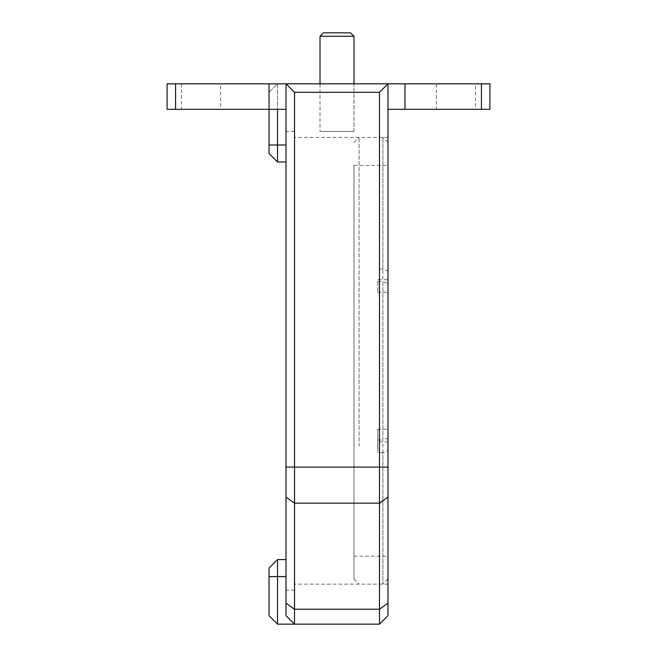 <?xml version="1.0" encoding="UTF-8"?>
<svg xmlns="http://www.w3.org/2000/svg" width="657" height="657" viewBox="0 0 657 657"><rect width="100%" height="100%" fill="white"/><g stroke="black" fill="none" stroke-linecap="round" stroke-linejoin="round"><path stroke-width="0.49" stroke-dasharray="3.29 2.46" d="M475.479 83.825L436.396 83.825L475.479 83.825L475.479 109.308L436.396 109.308L475.479 109.308M436.396 83.825L436.396 109.308M269.033 568.075L269.033 615.658L277.525 624.15L294.517 624.15L294.517 92.317L286.025 83.825L286.025 360.783L286.025 83.825L167.083 83.825L167.083 109.308L286.025 109.308L286.025 83.825L286.025 109.308M294.517 360.783L294.517 131.4L294.517 360.783M387.967 360.783L387.967 584.13L387.967 360.783M220.604 83.825L181.521 83.825L220.604 83.825L220.604 109.308L181.521 109.308L220.604 109.308M181.521 83.825L181.521 109.308M489.917 83.825L481.425 83.825L481.425 109.308L489.917 109.308L489.917 83.825M481.425 83.825L387.967 83.825L387.967 109.308L481.425 109.308M175.575 109.308L175.575 83.825M269.033 83.825L269.033 153.492M277.525 161.983L277.525 83.825L269.033 92.317L277.525 83.825L277.525 109.308M387.967 615.658L387.967 83.825L277.525 83.825L286.025 83.825L286.025 615.658L286.025 360.783L286.025 615.658L294.517 624.15M286.025 576.575L286.025 559.583L286.025 576.575L277.525 576.575L277.525 559.583M277.525 624.15L277.525 576.575L269.033 576.575M387.967 109.308L387.967 83.825L379.475 92.317L379.475 624.15M294.517 92.317L379.475 92.317M336.992 83.825C358.821 83.825 358.821 83.825 336.992 83.825C315.171 83.825 315.171 83.825 336.992 83.825C358.821 83.825 358.821 83.825 336.992 83.825C315.171 83.825 315.171 83.825 336.992 83.825M353.983 165.383L353.983 556.183L353.983 165.383L387.967 165.383L387.967 429.308L377.775 429.308L377.775 441.865L387.967 441.865L387.967 556.183L387.967 283.504L382.875 281.549L382.875 584.13L382.875 452.574L387.967 450.62L387.967 579.031L387.967 283.504M387.967 165.383L387.967 279.701L377.775 279.701L377.775 292.258L377.775 279.701M353.983 277.188L353.983 579.031L353.983 277.188M359.083 446.333L359.083 137.444L359.083 446.333M387.967 450.62L387.967 441.865M382.875 452.574L377.775 452.574L377.775 441.865M377.775 429.308L377.775 452.574M387.967 270.947L387.967 438.063L382.875 440.018L382.875 137.444L382.875 268.992L387.967 270.947L387.967 279.701M387.967 429.308L387.967 438.063M377.775 440.018L382.875 440.018M382.875 268.992L377.775 268.992M377.775 292.258L387.967 292.258M377.775 281.549L382.875 281.549M323.4 32.85L350.592 32.85L323.4 32.85L350.592 32.85L353.983 36.25L320.008 36.25L353.983 36.25L353.983 131.4L320.008 131.4L320.008 36.25L353.983 36.25M320.008 83.825L320.008 131.4L353.983 131.4L320.008 131.4L353.983 131.4L353.983 83.825M404.958 109.308L404.958 83.825M269.033 144.992L286.025 144.992M387.967 603.216L379.475 609.22L294.517 609.22L286.025 603.216M387.967 497.144L379.475 503.147L294.517 503.147L286.025 497.144M387.967 467.102L286.025 467.102M294.517 131.4L286.025 131.4M387.967 137.444L294.517 137.444M387.967 584.13L294.517 584.13M294.517 590.167L286.025 590.167M353.983 579.031L359.083 584.13M353.983 142.536L359.083 137.444M387.967 579.031L382.875 584.13M387.967 142.536L382.875 137.444M353.983 556.183L387.967 556.183"/><path stroke-width="0.99" d="M167.083 109.308L167.083 83.825L175.575 83.825L175.575 109.308L167.083 109.308M286.025 109.308L175.575 109.308M175.575 83.825L286.025 83.825L294.517 92.317L294.517 624.15L379.475 624.15L387.967 615.658L379.475 624.15L294.517 624.15L286.025 615.658L286.025 83.825L387.967 83.825L387.967 615.658M277.525 109.308L277.525 161.983L269.033 153.492L269.033 83.825M277.525 624.15L269.033 615.658L269.033 568.075L277.525 559.583L277.525 624.15L294.517 624.15M379.475 624.15L379.475 92.317L294.517 92.317M379.475 92.317L387.967 83.825L489.917 83.825L489.917 109.308L481.425 109.308L481.425 83.825M404.958 83.825L404.958 109.308L387.967 109.308M404.958 109.308L481.425 109.308M353.983 36.25L350.592 32.85L323.4 32.85L320.008 36.25L353.983 36.25L353.983 83.825M286.025 144.992L269.033 144.992M269.033 576.575L286.025 576.575M286.025 603.216L294.517 609.22L379.475 609.22L387.967 603.216M387.967 497.144L379.475 503.147L294.517 503.147L286.025 497.144M286.025 467.102L387.967 467.102M277.525 161.983L286.025 161.983M277.525 559.583L286.025 559.583M323.4 32.85L320.008 36.25L320.008 83.825"/></g></svg>
